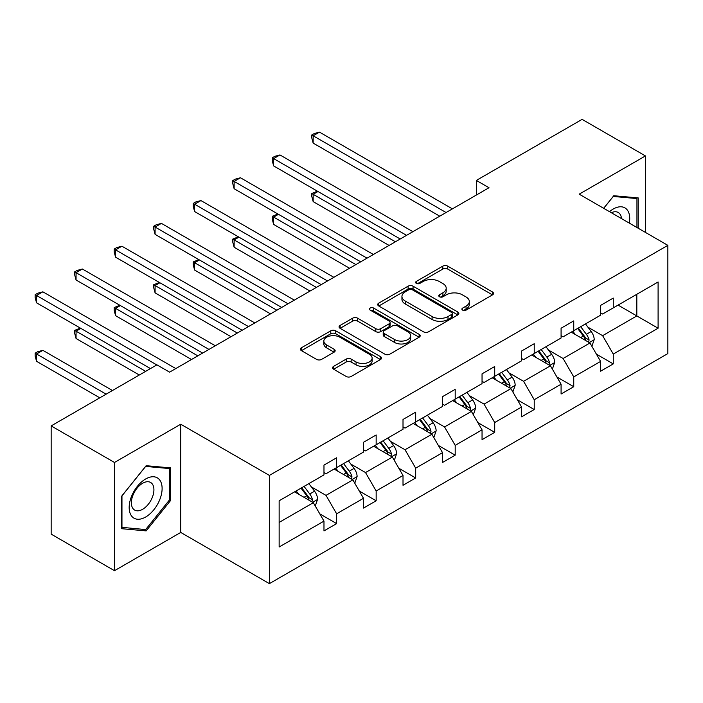<?xml version="1.0" encoding="UTF-8"?>
<svg xmlns="http://www.w3.org/2000/svg" width="703" height="703" viewBox="0 0 703 703"><rect width="100%" height="100%" fill="white"/><g stroke="black" fill="none" stroke-linecap="round" stroke-linejoin="round"><path stroke-width="1.05" d="M462.609 310.12A2.461 1.424 0 0 0 466.089 310.12L492.513 294.865A3.515 2.03 0 0 0 493.541 293.432A3.515 2.03 0 0 0 492.513 291.991L447.758 266.156A3.515 2.03 0 0 0 442.785 266.156L416.361 281.402A2.461 1.424 0 0 0 415.64 282.413A2.461 1.424 0 0 0 416.361 283.414A2.461 1.424 0 0 0 419.84 283.414L423.268 281.446A11.248 6.494 0 0 1 439.173 281.446L442.908 283.599A11.248 6.494 0 0 1 446.203 288.186A11.248 6.494 0 0 1 442.908 292.782L439.489 294.759A2.461 1.424 0 0 0 438.769 295.761A2.461 1.424 0 0 0 439.489 296.763A2.461 1.424 0 0 0 442.969 296.763L446.387 294.794A11.248 6.494 0 0 1 462.302 294.794L466.027 296.947A11.248 6.494 0 0 1 469.323 301.543A11.248 6.494 0 0 1 466.027 306.13L462.609 308.107A2.461 1.424 0 0 0 461.889 309.109A2.461 1.424 0 0 0 462.609 310.12L462.609 308.107M333.626 366.351A3.515 2.03 0 0 0 332.598 367.792A3.515 2.03 0 0 0 333.626 369.224L346.184 376.474A3.515 2.03 0 0 0 351.157 376.474L380.499 359.532A3.515 2.03 0 0 0 381.527 358.099A3.515 2.03 0 0 0 380.499 356.667L335.744 330.823A3.515 2.03 0 0 0 330.77 330.823L301.429 347.765A3.515 2.03 0 0 0 300.401 349.198A3.515 2.03 0 0 0 301.429 350.639L316.596 359.391A3.515 2.03 0 0 0 321.57 359.391L334.127 352.141A3.515 2.03 0 0 0 335.155 350.709A3.515 2.03 0 0 0 334.127 349.268L326.605 344.927A9.403 5.431 0 0 1 323.846 341.087A9.403 5.431 0 0 1 329.654 336.069A9.403 5.431 0 0 1 339.909 337.247L369.374 354.259A9.403 5.431 0 0 1 372.124 358.099A9.403 5.431 0 0 1 366.316 363.117A9.403 5.431 0 0 1 356.07 361.94L351.157 359.101A3.515 2.03 0 0 0 346.184 359.101L333.626 366.351L333.626 369.224M180.733 424.225L114.484 462.469L51.161 425.904L51.161 534.131L114.484 570.695L180.733 532.443L269.39 583.631L269.39 475.413L180.733 424.225L180.733 532.443M645.433 232.412L645.433 155.925L579.193 194.169L667.85 245.356L269.39 475.413M645.433 155.925L582.102 119.369L476.344 180.425L476.344 195.047M51.161 425.904L156.918 364.848L169.581 372.159L489.007 187.736L476.344 180.425M423.514 331.825A3.515 2.03 0 0 0 428.487 331.825L457.829 314.891A3.515 2.03 0 0 0 458.857 313.45A3.515 2.03 0 0 0 457.829 312.018L413.065 286.183A3.515 2.03 0 0 0 408.091 286.183L378.759 303.116A3.515 2.03 0 0 0 377.722 304.557A3.515 2.03 0 0 0 378.759 305.99L423.514 331.825M371.158 310.647A2.461 1.424 0 0 1 373.662 310.998L373.662 308.072L419.164 334.338A3.515 2.03 0 0 1 420.192 335.779A3.515 2.03 0 0 1 419.164 337.212L389.822 354.154A3.515 2.03 0 0 1 384.849 354.154L340.094 328.31L340.094 325.445A3.515 2.03 0 0 0 339.066 326.877A3.515 2.03 0 0 0 340.094 328.31M340.094 325.445L352.651 318.195A3.515 2.03 0 0 1 357.625 318.195L375.771 328.67A3.515 2.03 0 0 0 380.745 328.67L389.075 323.863A3.515 2.03 0 0 0 390.103 322.422A3.515 2.03 0 0 0 389.075 320.99L370.173 310.085A2.461 1.424 0 0 1 369.453 309.074A2.461 1.424 0 0 1 370.973 307.765A2.461 1.424 0 0 1 373.662 308.072M114.484 462.469L114.484 570.695M279.144 500.782L323.978 474.894L323.978 465.096L336.64 457.785L336.64 467.583L363.495 452.082L363.495 442.284L376.158 434.972L376.158 444.771L403.012 429.269L403.012 419.471L415.675 412.16L415.675 421.958L442.53 406.457L442.53 396.65L455.192 389.339L455.192 399.137L482.047 383.636L482.047 373.838L494.71 366.527L494.71 376.325L521.564 360.824L521.564 351.025L534.227 343.714L534.227 353.512L561.082 338.011L561.082 328.213L573.745 320.893L573.745 330.7L600.599 315.19L600.599 305.392L613.262 298.081L613.262 307.879L658.096 281.991L658.096 328.213L613.262 354.092L613.262 363.899L600.599 371.21L600.599 361.412L573.745 376.913L573.745 386.712L561.082 394.023L561.082 384.225L534.227 399.726L534.227 409.524L521.564 416.835L521.564 407.037L494.71 422.538L494.71 432.336L482.047 439.656L482.047 429.849L455.192 445.359L455.192 455.157L442.53 462.469L442.53 452.67L415.675 468.172L415.675 477.97L403.012 485.281L403.012 475.483L376.158 490.984L376.158 500.782L363.495 508.093L363.495 498.295L336.64 513.796L336.64 523.603L323.978 530.914L323.978 521.116L279.144 546.996L279.144 500.782M269.39 583.631L667.85 353.583L667.85 245.356M334.11 469.05L352.853 479.868L326.007 495.369L311.341 486.907M326.007 495.369L336.64 513.796M352.853 479.868L363.495 498.295M323.978 472.557L326.007 473.725L336.64 467.583M373.627 446.229L392.371 457.055L365.525 472.557L350.859 464.094M365.525 472.557L376.158 490.984M392.371 457.055L403.012 475.483M363.495 449.744L365.525 450.913L376.158 444.771M413.144 423.417L431.888 434.243L405.033 449.744L390.376 441.282M405.033 449.744L415.675 468.172M431.888 434.243L442.53 452.67M403.012 426.932L405.033 428.101L415.675 421.958M452.662 400.605L471.405 411.422L444.551 426.932L429.893 418.461M444.551 426.932L455.192 445.359M471.405 411.422L482.047 429.849M442.53 404.111L444.551 405.279L455.192 399.137M492.179 377.792L510.923 388.61L484.068 404.111L469.411 395.648M484.068 404.111L494.71 422.538M510.923 388.61L521.564 407.037M482.047 381.298L484.068 382.467L494.71 376.325M531.696 354.971L550.44 365.797L523.586 381.298L508.928 372.836M523.586 381.298L534.227 399.726M550.44 365.797L561.082 384.225M521.564 358.486L523.586 359.655L534.227 353.512M571.214 332.159L589.958 342.985L563.103 358.486L548.445 350.015M563.103 358.486L573.745 376.913M589.958 342.985L600.599 361.412M561.082 335.665L563.103 336.842L573.745 330.7M618.078 305.102L636.821 315.928L602.62 335.665L587.963 327.203M602.62 335.665L613.262 354.092M658.096 328.213L636.821 315.928L636.821 294.276L658.096 281.991M600.599 312.853L602.62 314.021L613.262 307.879M279.144 522.426L313.336 502.689L294.592 491.863M313.336 502.689L323.978 521.116M596.416 354.171L613.262 363.899M556.899 376.984L573.745 386.712M517.382 399.796L534.227 409.524M477.864 422.617L494.71 432.336M438.347 445.43L455.192 455.157M398.829 468.242L415.675 477.97M359.312 491.054L376.158 500.782M319.795 513.875L336.64 523.603M638.21 228.247L638.21 197.912L613.772 195.733L603.666 208.299M170.601 500.483L170.601 467.89L146.154 465.702L121.707 496.116L121.707 528.709L146.154 530.888L170.601 500.483L169.326 499.754M463.593 310.462L466.027 309.056A11.248 6.494 0 0 0 469.323 304.461L469.323 301.543M446.203 288.186L446.203 291.112A11.248 6.494 0 0 1 442.908 295.708L440.473 297.114M492.46 294.891L447.758 269.082A3.515 2.03 0 0 0 442.785 269.082L417.345 283.766M457.776 314.918L413.065 289.1A3.515 2.03 0 0 0 408.091 289.1L378.803 306.016M451.607 314.461A2.461 1.424 0 0 0 452.328 313.45A2.461 1.424 0 0 0 451.607 312.448L412.327 289.768A2.461 1.424 0 0 0 408.838 289.768L405.236 291.85A11.248 6.494 0 0 0 401.94 296.446A11.248 6.494 0 0 0 405.236 301.033L432.09 316.543A11.248 6.494 0 0 0 448.004 316.543L451.607 314.461L451.607 317.387A2.461 1.424 0 0 0 452.328 316.376L452.328 313.45M401.94 296.446L401.94 299.373A11.248 6.494 0 0 0 405.236 303.96L405.236 301.033M451.607 317.387L448.004 319.47A11.248 6.494 0 0 1 432.09 319.47L405.236 303.96M340.138 328.336L352.651 321.113L352.651 318.195M390.103 322.422L390.103 325.348A3.515 2.03 0 0 1 389.075 326.79L380.745 331.596A3.515 2.03 0 0 1 375.771 331.596L357.625 321.113A3.515 2.03 0 0 0 352.651 321.113M373.662 310.998L419.111 337.238M394.603 339.549A9.403 5.431 0 0 0 404.858 340.727A9.403 5.431 0 0 0 410.666 335.709A9.403 5.431 0 0 0 407.907 331.869L397.529 325.876A3.515 2.03 0 0 0 392.555 325.876L384.225 330.682A3.515 2.03 0 0 0 383.197 332.115A3.515 2.03 0 0 0 384.225 333.556L394.603 339.549L394.603 342.466A9.403 5.431 0 0 0 404.858 343.644A9.403 5.431 0 0 0 410.666 338.626L410.666 335.709M383.197 332.115L383.197 335.041A3.515 2.03 0 0 0 384.225 336.473L384.225 333.556M394.603 342.466L384.225 336.473M372.124 358.099L372.124 361.026A9.403 5.431 0 0 1 366.316 366.043A9.403 5.431 0 0 1 356.07 364.866L351.157 362.027A3.515 2.03 0 0 0 346.184 362.027L333.67 369.251M323.846 341.087L323.846 344.013A9.403 5.431 0 0 0 326.605 347.853L326.605 344.927M334.074 352.168L326.605 347.853M380.446 359.558L335.744 333.749A3.515 2.03 0 0 0 330.77 333.749L301.473 350.665M143.57 529.403L146.154 530.888M591.882 346.315L594.211 339.584A9.491 5.483 -120 0 0 591.179 331.5L585.494 323.916M575.291 334.514L572.831 331.227M317.976 191.515L313.16 194.292L313.16 201.603L389.075 245.435M588.552 342.168L589.088 339.988A9.491 5.483 -120 0 0 586.372 334.285L580.678 326.693M578.305 328.064L584.562 336.421A4.833 2.794 60 0 1 585.441 337.888L589.088 339.988M577.638 328.442L583.332 336.034A9.491 5.483 60 0 1 585.696 340.524M313.16 201.603L311.772 196.409L311.772 193.483L395.411 241.779M311.772 193.483L317.413 191.19M446.071 212.526L313.16 135.793L319.496 132.138L452.407 208.87M439.744 216.181L313.16 143.104L313.16 135.793L311.772 134.985L314.303 133.526L319.496 132.138M313.16 143.104L311.772 137.911L311.772 134.985M552.365 369.128L554.693 362.405A9.491 5.483 -120 0 0 551.662 354.321L545.976 346.728M535.774 357.335L533.313 354.04M278.458 214.327L273.643 217.104L273.643 224.415L349.558 268.247M549.034 364.989L549.57 362.81A9.491 5.483 -120 0 0 546.855 357.098L541.161 349.505M538.788 350.876L545.045 359.233A4.833 2.794 60 0 1 545.923 360.701L549.57 362.81M538.129 351.263L543.814 358.855A9.491 5.483 60 0 1 546.178 363.337M273.643 224.415L272.254 219.222L272.254 216.304L355.894 264.592M272.254 216.304L277.905 214.002M512.847 391.949L515.176 385.218A9.491 5.483 -120 0 0 512.144 377.133L506.459 369.541M496.256 380.147L493.796 376.852M238.941 237.139L234.125 239.916L234.125 247.236L310.041 291.06M509.517 387.801L510.053 385.622A9.491 5.483 -120 0 0 507.338 379.91L501.643 372.318M499.271 373.697L505.527 382.045A4.833 2.794 60 0 1 506.406 383.522L510.053 385.622M498.612 374.075L504.297 381.667A9.491 5.483 60 0 1 506.661 386.149M234.125 247.236L232.737 242.043L232.737 239.117L316.376 287.404M232.737 239.117L238.387 236.823M406.554 235.338L273.643 158.606L279.979 154.95L412.889 231.682M400.227 238.994L273.643 165.917L273.643 158.606L272.254 157.797L274.785 156.338L279.979 154.95M273.643 165.917L272.254 160.723L272.254 157.797M367.036 258.159L234.125 181.418L240.461 177.762L373.372 254.504M360.709 261.815L234.125 188.729L234.125 181.418L232.737 180.618L235.268 179.151L240.461 177.762M234.125 188.729L232.737 183.536L232.737 180.618M629.29 223.097A23.287 13.445 120 0 0 609.51 211.682M621.487 218.589A15.941 9.201 120 0 0 618.236 212.491A15.941 9.201 120 0 0 611.329 212.728M603.71 208.325L613.262 196.453L636.944 198.562L636.944 227.517M635.38 197.657L636.944 198.562M159.906 499.279A23.287 13.445 120 0 0 153.878 476.783A23.287 13.445 120 0 0 131.382 496.731A23.287 13.445 120 0 0 137.41 519.227A23.287 13.445 120 0 0 159.906 499.279M152.41 497.144A15.941 9.201 120 0 0 150.618 482.469A15.941 9.201 120 0 0 132.885 495.404A15.941 9.201 120 0 0 134.677 510.079A15.941 9.201 120 0 0 152.41 497.144M121.962 527.47L121.962 495.887L145.644 466.423L169.326 468.541L169.326 500.123L145.644 529.587L121.707 527.32M167.762 467.636L169.326 468.541M473.33 414.761L475.659 408.03A9.491 5.483 -120 0 0 472.627 399.945L466.941 392.353M456.748 402.96L454.279 399.673M199.424 259.952L194.608 262.737L194.608 270.049L270.523 313.881M470.008 410.614L470.535 408.434A9.491 5.483 -120 0 0 467.82 402.731L462.135 395.139M459.753 396.51L466.01 404.866A4.833 2.794 60 0 1 466.889 406.334L470.535 408.434M459.094 396.887L464.78 404.48A9.491 5.483 60 0 1 467.144 408.961M194.608 270.049L193.22 264.855L193.22 261.929L276.859 310.225M193.22 261.929L198.87 259.635M327.528 280.972L194.608 204.23L200.944 200.575L333.855 277.316M321.192 284.627L194.608 211.55L194.608 204.23L193.22 203.431L195.75 201.963L200.944 200.575M194.608 211.55L193.22 206.357L193.22 203.431M433.813 437.574L436.141 430.851A9.491 5.483 -120 0 0 433.118 422.767L427.424 415.174M417.231 425.772L414.761 422.485M159.906 282.773L155.091 285.55L155.091 292.861L231.015 336.693M430.491 433.435L431.018 431.255A9.491 5.483 -120 0 0 428.303 425.543L422.617 417.951M420.236 419.322L426.493 427.679A4.833 2.794 60 0 1 427.371 429.146L431.018 431.255M419.577 419.709L425.262 427.301A9.491 5.483 60 0 1 427.626 431.783M155.091 292.861L153.702 287.668L153.702 284.741L237.342 333.037M153.702 284.741L159.353 282.448M288.01 303.784L155.091 227.051L161.426 223.396L294.337 300.128M281.675 307.439L155.091 234.363L155.091 227.051L153.702 226.243L156.233 224.784L161.426 223.396M155.091 234.363L153.702 229.169L153.702 226.243M394.295 460.386L396.624 453.663A9.491 5.483 -120 0 0 393.601 445.579L387.907 437.987M377.713 448.593L375.244 445.298M120.389 305.585L115.573 308.362L115.573 315.673L191.497 359.505M390.973 456.247L391.501 454.068A9.491 5.483 -120 0 0 388.785 448.356L383.1 440.763M380.718 442.134L386.975 450.491A4.833 2.794 60 0 1 387.854 451.959L391.501 454.068M380.059 442.521L385.745 450.113A9.491 5.483 60 0 1 388.109 454.595M115.573 315.673L114.185 310.489L114.185 307.562L197.824 355.85M114.185 307.562L119.835 305.26M248.493 326.596L115.573 249.864L121.909 246.208L254.82 322.941M242.157 330.261L115.573 257.175L115.573 249.864L114.185 249.055L116.716 247.597L121.909 246.208M115.573 257.175L114.185 251.982L114.185 249.055M354.778 483.207L357.106 476.476A9.491 5.483 -120 0 0 354.084 468.391L348.389 460.799M338.196 471.405L335.726 468.11M80.871 328.398L76.056 331.183L76.056 338.495L139.308 375.007M351.456 479.059L351.983 476.88A9.491 5.483 -120 0 0 349.268 471.168L343.582 463.576M341.201 464.955L347.458 473.312A4.833 2.794 60 0 1 348.337 474.78L351.983 476.88M340.542 465.333L346.228 472.926A9.491 5.483 60 0 1 348.591 477.407M76.056 338.495L74.667 333.301L74.667 330.375L145.644 371.351M74.667 330.375L80.318 328.081M208.976 349.417L76.056 272.676L82.392 269.021L215.303 345.762M202.64 353.073L76.056 279.987L76.056 272.676L74.667 271.876L77.198 270.409L82.392 269.021M76.056 279.987L74.667 274.803L74.667 271.876M315.26 506.019L317.589 499.288A9.491 5.483 -120 0 0 314.566 491.204L308.881 483.62M298.678 494.218L296.209 490.931M112.462 390.508L42.874 350.34L36.547 353.996L36.547 361.307L99.791 397.828M311.939 501.872L312.466 499.692A9.491 5.483 -120 0 0 309.751 493.989L304.065 486.397M301.684 487.768L307.94 496.125A4.833 2.794 60 0 1 308.819 497.592L312.466 499.692M301.025 488.146L306.71 495.738A9.491 5.483 60 0 1 309.074 500.228M36.547 361.307L35.15 356.113L35.15 353.187L106.127 394.172M35.15 353.187L37.681 351.728L42.874 350.34M156.787 364.919L36.547 295.497L42.874 291.833L175.785 368.574M150.46 368.574L36.547 302.808L36.547 295.497L35.15 294.689L37.681 293.23L42.874 291.833M36.547 302.808L35.15 297.615L35.15 294.689M466.027 309.056L466.027 306.13M439.489 296.763L439.489 294.759M442.908 295.708L442.908 292.782M416.361 283.414L416.361 281.402M442.785 269.082L442.785 266.156M447.758 269.082L447.758 266.156M492.513 294.865L492.513 291.991M378.759 305.99L378.759 303.116M408.091 289.1L408.091 286.183M413.065 289.1L413.065 286.183M457.829 314.891L457.829 312.018M432.09 319.47L432.09 316.543M448.004 319.47L448.004 316.543M357.625 321.113L357.625 318.195M375.771 331.596L375.771 328.67M380.745 331.596L380.745 328.67M389.075 326.79L389.075 323.863M419.164 337.212L419.164 334.338M346.184 362.027L346.184 359.101M351.157 362.027L351.157 359.101M356.07 364.866L356.07 361.94M334.127 352.141L334.127 349.268M301.429 350.639L301.429 347.765M330.77 333.749L330.77 330.823M335.744 333.749L335.744 330.823M380.499 359.532L380.499 356.667M589.272 342.589L594.149 339.769M586.372 334.285L591.179 331.5M580.625 337.598L583.332 336.034M549.755 365.402L554.632 362.59M546.855 357.098L551.662 354.321M541.108 360.411L543.814 358.855M510.237 388.214L515.114 385.402M507.338 379.91L512.144 377.133M501.599 383.223L504.297 381.667M470.72 411.027L475.597 408.215M467.82 402.731L472.627 399.945M462.082 406.044L464.78 404.48M431.203 433.848L436.08 431.027M428.303 425.543L433.118 422.767M422.565 428.856L425.262 427.301M391.685 456.66L396.562 453.848M388.785 448.356L393.601 445.579M383.047 451.669L385.745 450.113M352.168 479.472L357.045 476.66M349.268 471.168L354.084 468.391M343.53 474.481L346.228 472.926M312.65 502.294L317.528 499.473M309.751 493.989L314.566 491.204M304.012 497.302L306.71 495.738"/></g></svg>
